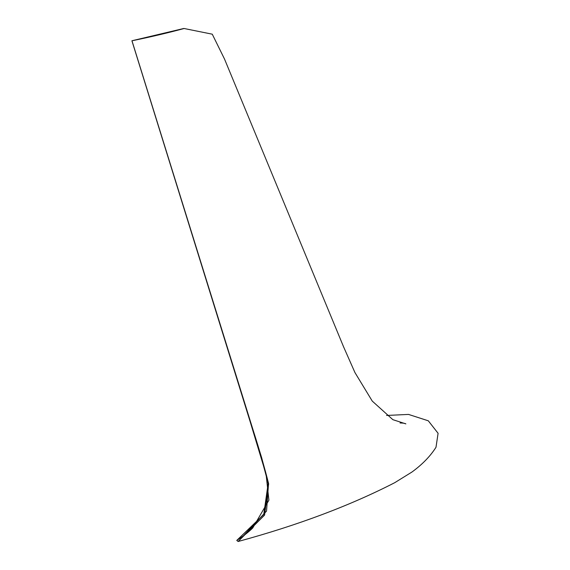 <?xml version="1.0" encoding="UTF-8"?>
<svg xmlns="http://www.w3.org/2000/svg" width="570" height="570" viewBox="0 0 570 570"><rect width="100%" height="100%" fill="white"/><g stroke="black" fill="none" stroke-linecap="round" stroke-linejoin="round"><path stroke-width="0.85" d="M131.912 40.769L253.137 430.158C259.713 450.777 264.886 468.675 268.648 483.859L264.573 515.102L238.125 541.5L236.764 540.417L263.746 514.482L268.142 483.495C264.409 468.341 259.264 450.464 252.702 429.866L131.912 40.769L250.316 422.178L266.119 474.532L268.897 500.196L252.752 527.948C248.855 531.831 243.525 535.985 236.764 540.417L238.125 541.5L266.546 511.098L268.555 483.332L261.566 457.382L131.976 40.784C151.1 36.843 168.471 32.754 184.082 28.507L131.912 40.769L183.725 28.5C169.247 32.575 152.005 36.665 131.976 40.784L131.912 40.769M386.567 415.452L408.512 414.418L428.291 420.803L438.088 433.293L436 447.258C430.371 456.178 422.356 464.436 411.953 472.031L394.725 482.69C349.937 505.683 297.732 525.284 238.125 541.5C297.789 525.269 349.987 505.668 394.718 482.697L411.939 472.038C422.349 464.436 430.364 456.178 436 447.265L438.088 433.286L428.291 420.795L408.526 414.418L386.567 415.452M184.082 28.5L212.261 34.186L224.509 59.038L343.532 346.724L354.932 372.545L372.267 401.102L392.873 419.677L405.868 423.88C404.835 423.289 402.897 422.997 400.069 422.983"/></g></svg>

